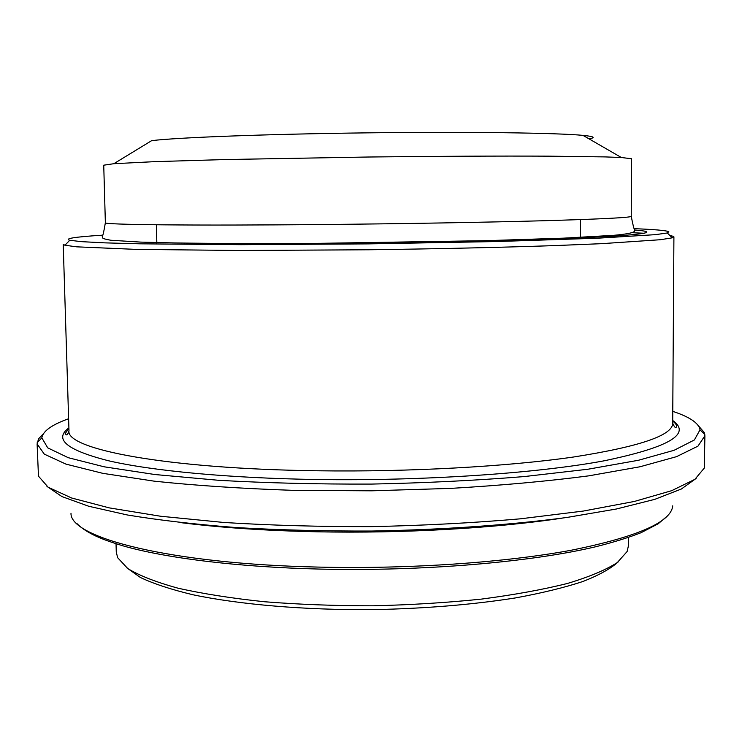 <?xml version="1.0" encoding="UTF-8"?>
<svg xmlns="http://www.w3.org/2000/svg" width="742" height="742" viewBox="0 0 742 742"><rect width="100%" height="100%" fill="white"/><g stroke="black" fill="none" stroke-linecap="round" stroke-linejoin="round"><path stroke-width="1.11" d="M628.437 537.486L628.4 545.88L627.138 551.501L617.335 562.538C605.973 569.875 589.417 576.831 567.667 583.398C543.051 589.575 514.345 594.806 481.549 599.091C446.962 602.68 410.79 604.916 373.031 605.797C335.263 605.834 299.045 604.489 264.384 601.743C231.485 598.265 202.659 593.739 177.904 588.156C155.996 582.127 139.273 575.579 127.735 568.52L117.672 557.734L116.271 552.131L116.03 543.747M46.959 486.4L61.929 496.574L88.743 506.257L127.401 514.985C158.807 520.188 195.118 524.381 236.336 527.571C279.706 530.048 324.968 531.207 372.113 531.031C442.835 529.788 510.542 524.993 566.805 517.48L616.361 509.012L654.806 499.347L681.369 489.006L696.089 478.469M672.716 420.909C678.281 426.27 674.701 423.07 676.203 424.749L676.621 426.223C675.999 428.737 674.691 427.754 672.697 423.265C672.679 435.406 639.613 446.656 573.51 457.016C507.342 466.579 409.714 472.07 317.901 470.78C165.661 468.888 65.259 449.058 68.987 430.638L63.218 244.313L64.953 245.259L76.797 246.845L135.897 249.377L238.683 250.49L368.681 249.776C436.565 248.876 501.444 247.411 554.784 245.593L601.382 243.682L660.399 239.722L672.206 237.839L673.912 236.846L673.615 236.448L669.729 235.381M644.269 233.257L631.961 232.7M672.771 411.365C687.834 416.318 696.729 421.79 699.474 427.772L700.012 429.813L694.373 439.969L674.098 450.292L638.482 460.263L587.905 469.241L524.167 476.577C476.067 480.473 425.194 482.977 371.538 484.081C317.882 484.285 266.962 483.033 218.779 480.306L154.883 474.528L104.103 466.792L68.255 457.693L47.729 447.862L41.84 437.854C42.98 431.056 51.912 424.693 68.626 418.738M634.429 228.684C654.852 229.473 666.316 230.484 668.82 231.727L667.299 232.969L655.52 234.648L597.236 238.228L496.203 241.558L368.607 243.886L240.992 244.674L139.913 243.821L104.928 242.866L81.555 241.66L69.739 240.269C64.155 238.599 75.072 236.902 102.498 235.177M631.256 216.312L631.479 158.742L621.36 157.508L604.953 156.905L548.857 156.163C500.664 155.922 435.433 156.219 367.55 157.026L224.872 159.558L154.466 161.654L113.814 163.713L103.732 165.188L105.364 222.73C104.01 230.929 102.971 235.557 102.257 236.615C103.314 237.811 99.91 238.284 110.818 240.25L140.794 242.105L174.593 242.94C214.271 243.543 264.662 243.673 320.312 243.32L486.251 240.668L563.623 238.154L613.495 235.344C635.913 233.368 635.004 231.142 634.707 230.113C633.956 229.074 632.805 224.474 631.256 216.312C631.08 217.573 602.105 219.038 544.322 220.717C486.659 222.322 402.331 223.787 322.881 224.52C190.768 225.763 101.784 224.696 105.364 222.73M589.009 138.856C596.049 137.613 594.036 136.445 582.971 135.369C557.168 132.864 467.942 131.612 367.253 132.855C266.563 134.079 177.384 137.502 151.656 140.646L113.814 163.713M43.426 433.68L38.593 438.81L37.1 443.92L44.288 454.132L65.964 464.121L102.767 473.331L154.234 481.168C195.322 485.518 241.419 488.579 292.524 490.323L371.621 490.814L450.691 488.394C501.731 485.398 547.744 481.215 588.712 475.854L639.975 466.774L676.546 456.655L697.972 446.146L704.9 435.767L704.232 432.475L698.324 425.676M704.9 435.767L704.316 468.035L694.892 479.341L671.696 490.675L634.299 501.462L583.258 511.071L520.337 518.825C473.387 522.915 423.96 525.512 372.067 526.616C320.154 526.783 270.682 525.392 223.639 522.451L160.55 516.237L109.287 507.88L71.64 498.003L48.174 487.244L38.473 476.169L37.1 443.92M126.65 567.723L140.349 577.462C153.566 583.741 171.031 589.491 192.734 594.713C239.369 604.554 304.739 610.184 373.078 609.646C425.166 608.588 472.635 604.674 515.486 597.922C541.883 593.081 564.412 587.59 583.064 581.45C599.23 575.078 611.009 568.502 618.411 561.722M672.716 505.868C671.232 522.043 637.563 536.8 571.692 550.147C505.84 562.445 409.705 569.197 319.264 567.111C169.899 563.985 69.822 537.662 70.991 513.223M181.669 522.758C221.209 527.701 266.322 530.716 316.992 531.791C403.305 533.581 495.879 528.211 562.306 518.111M68.904 427.865C53.498 439.171 66.734 450.144 108.61 460.782C151.897 470.799 228.471 478.163 316.676 479.508C423.497 481.113 536.652 473.359 603.404 460.949C668.792 447.482 691.896 433.996 672.716 420.491M319.904 243.543C421.577 242.792 528.861 240.287 588.146 237.486C647.627 234.667 659.341 231.856 634.698 230.029M667.16 516.191L658.173 523.787L641.116 532.673C628.65 537.588 613.513 542.281 595.705 546.752C530.957 562.176 422.421 571.488 319.895 569.086C237.431 567.12 165.16 558.04 122.43 545.685C107.061 540.964 101.84 538.794 95.05 535.705C86.86 531.736 80.776 527.636 76.788 523.407M68.987 430.638C67.105 437.057 66.14 434.497 65.138 433.69L68.923 428.282M673.912 236.846L672.697 423.265M156.376 224.78L156.831 243.014M580.309 219.595L580.3 237.839M69.739 240.269L64.953 245.259M667.299 232.969L672.206 237.839M41.84 437.854L37.156 442.742M700.012 429.813L704.817 434.58M582.971 135.369L621.36 157.508"/></g></svg>
